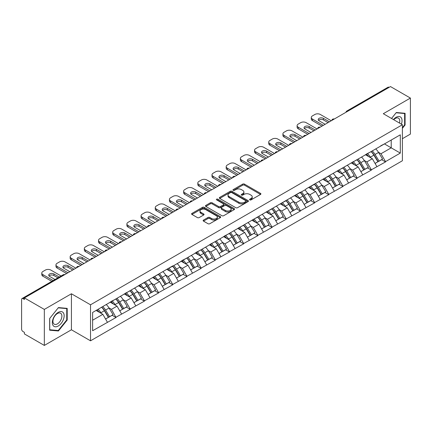 <?xml version="1.0" encoding="UTF-8"?>
<svg xmlns="http://www.w3.org/2000/svg" width="432" height="432" viewBox="0 0 432 432"><rect width="100%" height="100%" fill="white"/><g stroke="black" fill="none" stroke-linecap="round" stroke-linejoin="round"><path stroke-width="0.65" d="M249.804 199.897A0.886 0.508 0 0 0 251.057 199.897L260.539 194.422A1.264 0.729 0 0 0 260.906 193.909A1.264 0.729 0 0 0 260.539 193.396L244.474 184.118A1.264 0.729 0 0 0 242.687 184.118L233.204 189.594A0.886 0.508 0 0 0 232.945 189.956A0.886 0.508 0 0 0 233.204 190.312A0.886 0.508 0 0 0 234.452 190.312L235.683 189.605A4.039 2.333 0 0 1 241.391 189.605L242.73 190.377A4.039 2.333 0 0 1 243.913 192.029A4.039 2.333 0 0 1 242.73 193.676L241.504 194.384A0.886 0.508 0 0 0 241.245 194.746A0.886 0.508 0 0 0 241.504 195.107A0.886 0.508 0 0 0 242.752 195.107L243.983 194.4A4.039 2.333 0 0 1 249.691 194.4L251.03 195.172A4.039 2.333 0 0 1 252.212 196.819A4.039 2.333 0 0 1 251.03 198.466L249.804 199.179A0.886 0.508 0 0 0 249.545 199.541A0.886 0.508 0 0 0 249.804 199.897L249.804 199.179M203.504 220.082A1.264 0.729 0 0 0 203.137 220.601A1.264 0.729 0 0 0 203.504 221.114L208.013 223.717A1.264 0.729 0 0 0 209.801 223.717L220.331 217.636A1.264 0.729 0 0 0 220.698 217.123A1.264 0.729 0 0 0 220.331 216.605L204.266 207.333A1.264 0.729 0 0 0 202.478 207.333L191.948 213.413A1.264 0.729 0 0 0 191.581 213.926A1.264 0.729 0 0 0 191.948 214.445L197.392 217.588A1.264 0.729 0 0 0 199.179 217.588L203.683 214.985A1.264 0.729 0 0 0 204.055 214.466A1.264 0.729 0 0 0 203.683 213.953L200.983 212.393A3.375 1.949 0 0 1 199.994 211.016A3.375 1.949 0 0 1 202.079 209.218A3.375 1.949 0 0 1 205.762 209.639L216.335 215.746A3.375 1.949 0 0 1 217.323 217.123A3.375 1.949 0 0 1 215.239 218.921A3.375 1.949 0 0 1 211.561 218.5L209.801 217.485A1.264 0.729 0 0 0 208.013 217.485L203.504 220.082L203.504 221.114M71.426 293.771L44.334 309.415L24.419 297.918L390.485 86.573L410.4 98.069L383.303 113.713L402.397 124.735L90.52 304.798L71.426 293.771L71.426 329.783L90.52 340.81L90.52 304.798M235.769 207.695A1.264 0.729 0 0 0 237.557 207.695L248.087 201.614A1.264 0.729 0 0 0 248.454 201.096A1.264 0.729 0 0 0 248.087 200.583L232.022 191.306A1.264 0.729 0 0 0 230.234 191.306L219.704 197.386A1.264 0.729 0 0 0 219.337 197.905A1.264 0.729 0 0 0 219.704 198.418L235.769 207.695M216.977 200.092A0.886 0.508 0 0 1 217.874 200.216L234.193 209.633L223.679 215.703A1.264 0.729 0 0 1 221.891 215.703L205.826 206.431L205.826 205.4A1.264 0.729 0 0 0 205.459 205.913A1.264 0.729 0 0 0 205.826 206.431M205.826 205.4L210.335 202.797A1.264 0.729 0 0 1 212.117 202.797L218.635 206.561A1.264 0.729 0 0 0 220.417 206.561L223.409 204.833A1.264 0.729 0 0 0 223.776 204.32A1.264 0.729 0 0 0 223.409 203.801L216.626 199.886A0.886 0.508 0 0 1 216.367 199.525A0.886 0.508 0 0 1 216.913 199.055A0.886 0.508 0 0 1 217.874 199.163L234.209 208.597A1.264 0.729 0 0 1 234.576 209.11A1.264 0.729 0 0 1 234.209 209.623L234.209 208.597M90.52 340.81L402.397 160.747L402.397 124.735M101.677 307.228A8.613 4.973 -120 0 1 104.625 310.678L108.643 317.304L112.142 315.284L116.024 317.525L111.483 309.339L108.961 307.881M116.024 317.525L92.615 330.728L92.615 312.46L172.762 265.869L172.762 266.188L300.424 192.164L300.424 192.483L305.969 189.281L305.969 188.962L400.307 134.816L400.307 153.085L385.533 161.617L380.986 153.738L378.464 152.285M371.18 151.632A8.613 4.973 -120 0 1 374.134 155.077L378.146 161.708L381.65 159.689L385.533 161.93L385.533 161.617M385.533 161.93L371.347 169.803L366.8 161.93L364.284 160.477M356.999 159.818A8.613 4.973 -120 0 1 359.948 163.269L363.965 169.9L367.465 167.875L371.347 170.116L371.347 169.803M371.347 170.116L357.161 177.995L352.615 170.116L350.098 168.664M342.814 168.01A8.613 4.973 -120 0 1 345.762 171.455L349.78 178.087L353.279 176.067L357.161 178.308L357.161 177.995M357.161 178.308L342.976 186.181L338.434 178.308L335.912 176.855M328.628 176.197A8.613 4.973 -120 0 1 331.576 179.647L335.594 186.278L339.093 184.253L342.976 186.5L342.976 186.181M342.976 186.5L328.795 194.373L324.248 186.5L321.727 185.042M314.442 184.388A8.613 4.973 -120 0 1 317.396 187.834L321.408 194.465L324.913 192.445L328.795 194.686L328.795 194.373M328.795 194.686L314.609 202.559L310.063 194.686L307.546 193.234M300.262 192.575A8.613 4.973 -120 0 1 303.21 196.025L307.222 202.657L310.727 200.632L314.609 202.878L314.609 202.559M314.609 202.878L300.424 210.751L295.877 202.878L293.36 201.42M286.076 200.767A8.613 4.973 -120 0 1 289.024 204.217L293.042 210.843L296.541 208.823L300.424 211.064L300.424 210.751M300.424 211.064L286.238 218.938L281.696 211.064L279.175 209.612M271.89 208.953A8.613 4.973 -120 0 1 274.838 212.404L278.856 219.035L282.355 217.015L286.238 219.256L286.238 218.938M286.238 219.256L272.057 227.129L267.511 219.256L264.989 217.798M257.704 217.145A8.613 4.973 -120 0 1 260.658 220.595L264.67 227.221L268.169 225.202L272.057 227.443L272.057 227.129M272.057 227.443L257.872 235.321L253.325 227.443L250.808 225.99M243.524 225.337A8.613 4.973 -120 0 1 246.472 228.782L250.484 235.413L253.989 233.393L257.872 235.634L257.872 235.321M257.872 235.634L243.686 243.508L239.139 235.634L236.623 234.182M229.338 233.523A8.613 4.973 -120 0 1 232.286 236.974L236.304 243.599L239.803 241.58L243.686 243.821L243.686 243.508M243.686 243.821L229.5 251.699L224.959 243.821L222.437 242.368M215.152 241.715A8.613 4.973 -120 0 1 218.101 245.16L222.118 251.791L225.617 249.772L229.5 252.013L229.5 251.699M229.5 252.013L215.32 259.886L210.773 252.013L208.251 250.56M200.966 249.901A8.613 4.973 -120 0 1 203.92 253.352L207.932 259.978L211.432 257.958L215.32 260.199L215.32 259.886M215.32 260.199L201.134 268.078L196.587 260.199L194.071 258.746M186.786 258.093A8.613 4.973 -120 0 1 189.734 261.538L193.747 268.169L197.251 266.15L201.134 268.391L201.134 268.078M201.134 268.391L186.948 276.264L182.401 268.391L179.885 266.938M172.6 266.279A8.613 4.973 -120 0 1 175.549 269.73L179.566 276.361L183.065 274.336L186.948 276.583L186.948 276.264M186.948 276.583L172.762 284.456L168.221 276.583L165.699 275.125M158.414 274.471A8.613 4.973 -120 0 1 161.363 277.916L165.38 284.548L168.88 282.528L172.762 284.769L172.762 284.456M172.762 284.769L158.582 292.642L154.035 284.769L151.513 283.316M144.229 282.658A8.613 4.973 -120 0 1 147.182 286.108L151.195 292.739L154.694 290.714L158.582 292.961L158.582 292.642M158.582 292.961L144.396 300.834L139.849 292.961L137.333 291.503M130.048 290.849A8.613 4.973 -120 0 1 132.997 294.295L137.009 300.926L140.513 298.906L144.396 301.147L144.396 300.834M144.396 301.147L130.21 309.02L125.663 301.147L123.147 299.695M115.862 299.036A8.613 4.973 -120 0 1 118.811 302.486L122.828 309.118L126.328 307.093L130.21 309.339L130.21 309.02M130.21 309.339L116.024 317.212M111.208 301.412L116.024 298.944M111.483 309.339L117.029 306.137L110.025 302.092M121.576 314.01L117.029 306.137M125.393 293.22L130.21 290.752M125.663 301.147L131.209 297.945L124.211 293.906M135.756 305.818L131.209 297.945M139.579 285.034L144.396 282.566M139.849 292.961L145.395 289.759L138.397 285.714M149.942 297.632L145.395 289.759M153.76 276.842L158.582 274.374M154.035 284.769L159.581 281.567L152.577 277.528M164.128 289.44L159.581 281.567M167.945 268.655L172.762 266.188M168.221 276.583L173.767 273.38L166.763 269.336M178.313 281.254L173.767 273.38M182.131 260.464L186.948 257.996M182.401 268.391L187.947 265.189L180.949 261.144M192.494 273.062L187.947 265.189M196.317 252.272L201.134 249.809M196.587 260.199L202.133 256.997L195.134 252.958M206.68 264.875L202.133 256.997M210.497 244.085L215.32 241.618M210.773 252.013L216.319 248.81L209.315 244.766M220.865 256.684L216.319 248.81M224.683 235.894L229.5 233.426M224.959 243.821L230.504 240.619L223.501 236.579M235.051 248.497L230.504 240.619M238.869 227.707L243.686 225.239M239.139 235.634L244.685 232.432L237.686 228.388M249.232 240.305L244.685 232.432M253.055 219.515L257.872 217.048M253.325 227.443L258.871 224.24L251.872 220.201M263.417 232.119L258.871 224.24M267.235 211.329L272.057 208.861M267.511 219.256L273.056 216.054L266.053 212.009M277.603 223.927L273.056 216.054M281.421 203.137L286.238 200.669M281.696 211.064L287.242 207.862L280.238 203.823M291.789 215.735L287.242 207.862M295.607 194.951L300.424 192.483M295.877 202.878L301.423 199.676L294.424 195.631M305.969 207.549L301.423 199.676M309.793 186.759L314.609 184.291M310.063 194.686L315.608 191.484L308.61 187.445M320.155 199.357L315.608 191.484M323.973 178.573L328.795 176.105M324.248 186.5L329.794 183.298L322.79 179.253M334.341 191.171L329.794 183.298M338.159 170.381L342.976 167.913M338.434 178.308L343.98 175.106L336.976 171.061M348.527 182.979L343.98 175.106M352.345 162.194L357.161 159.727M352.615 170.116L358.16 166.914L351.162 162.875M362.707 174.793L358.16 166.914M366.53 154.003L371.347 151.535M366.8 161.93L372.346 158.728L365.348 154.683M376.893 166.601L372.346 158.728M389.124 87.361L347.933 111.137M347.355 111.472A1.928 1.112 120 0 1 347.841 111.089A1.928 1.112 60 0 0 346.88 110.992L388.066 87.21A1.928 1.112 60 0 1 389.032 87.307M380.711 145.811L385.533 143.348M380.986 153.738L391.214 147.836L391.214 140.065L400.307 134.816M384.485 143.948L400.307 153.085M402.397 138.699L410.4 134.082L410.4 98.069M44.334 309.415L44.334 345.427L24.419 333.931L24.419 332.359L22.966 331.517A1.928 1.112 -120 0 1 21.6 329.157L21.6 299.441A1.928 1.112 -120 0 1 22 298.561A1.928 1.112 -120 0 1 22.966 298.652L24.419 299.495L24.419 297.918M44.334 345.427L71.426 329.783M92.615 320.231L102.843 314.323L96.115 310.441M107.39 322.196L102.843 314.323M373.934 155.234L374.382 155.493M359.748 163.42L360.196 163.679M345.562 171.612L346.016 171.871M331.376 179.798L331.83 180.063M317.196 187.99L317.644 188.249M303.01 196.182L303.458 196.441M288.824 204.368L289.278 204.628M274.639 212.56L275.092 212.819M260.458 220.747L260.906 221.006M246.272 228.938L246.721 229.198M232.087 237.125L232.54 237.384M217.901 245.317L218.354 245.576M203.72 253.503L204.169 253.762M189.535 261.695L189.983 261.954M175.349 269.881L175.802 270.146M161.163 278.073L161.617 278.332M146.983 286.259L147.431 286.524M132.797 294.451L133.245 294.71M118.611 302.643L119.065 302.902M104.425 310.829L104.879 311.089M402.397 128.331L405.081 124.994L405.081 113.297L396.306 112.514L391.527 118.46M67.198 308.372L58.423 307.584L49.653 318.503L49.653 330.199L58.423 330.982L67.198 320.069L67.198 308.372M250.155 200.021L251.03 199.519A4.039 2.333 0 0 0 252.212 197.872L252.212 196.819M243.913 192.029L243.913 193.077A4.039 2.333 0 0 1 242.73 194.729L241.855 195.232M260.518 194.432L244.474 185.166A1.264 0.729 0 0 0 242.687 185.166L233.555 190.442M248.087 200.583L248.087 201.614L232.022 192.359A1.264 0.729 0 0 0 230.234 192.359L219.721 198.428M245.857 201.458A0.886 0.508 0 0 0 246.116 201.096A0.886 0.508 0 0 0 245.857 200.734L231.752 192.596A0.886 0.508 0 0 0 230.504 192.596L229.208 193.342A4.039 2.333 0 0 0 228.026 194.989A4.039 2.333 0 0 0 229.208 196.641L238.847 202.203A4.039 2.333 0 0 0 244.561 202.203L245.857 201.458L245.857 202.505A0.886 0.508 0 0 0 246.116 202.149L246.116 201.096M228.026 194.989L228.026 196.042A4.039 2.333 0 0 0 229.208 197.689L229.208 196.641M245.857 202.505L244.561 203.256A4.039 2.333 0 0 1 238.847 203.256L229.208 197.689M205.843 206.442L210.335 203.845L210.335 202.797M223.776 204.32L223.776 205.367A1.264 0.729 0 0 1 223.409 205.88L220.417 207.608A1.264 0.729 0 0 1 218.635 207.608L212.117 203.845A1.264 0.729 0 0 0 210.335 203.845M225.396 210.46A3.375 1.949 0 0 0 229.073 210.886A3.375 1.949 0 0 0 231.158 209.083A3.375 1.949 0 0 0 230.17 207.706L226.444 205.556A1.264 0.729 0 0 0 224.656 205.556L221.67 207.279A1.264 0.729 0 0 0 221.297 207.797A1.264 0.729 0 0 0 221.67 208.31L225.396 210.46L225.396 211.513A3.375 1.949 0 0 0 229.073 211.934A3.375 1.949 0 0 0 231.158 210.136L231.158 209.083M221.297 207.797L221.297 208.845A1.264 0.729 0 0 0 221.67 209.358L221.67 208.31M225.396 211.513L221.67 209.358M217.323 217.123L217.323 218.171A3.375 1.949 0 0 1 215.239 219.974A3.375 1.949 0 0 1 211.561 219.548L209.801 218.533A1.264 0.729 0 0 0 208.013 218.533L203.521 221.125M199.994 211.016L199.994 212.063A3.375 1.949 0 0 0 200.983 213.446L200.983 212.393M203.666 214.996L200.983 213.446M220.331 216.605L220.331 217.636L204.266 208.381A1.264 0.729 0 0 0 202.478 208.381L191.965 214.45M404.627 124.735L405.081 124.994M66.744 319.804L67.198 320.069M57.499 330.448L58.423 330.982M331.247 120.771L320.339 114.475A3.856 2.225 0 0 0 314.885 114.475L312.428 115.889A3.856 2.225 0 0 0 311.299 117.466A3.856 2.225 0 0 0 312.428 119.043L312.428 120.614L321.975 126.128M312.428 120.614A3.856 2.225 180 0 1 311.299 119.043L311.299 117.466M318.551 120.355A3.024 1.744 180 0 1 323.384 119.907L328.066 122.612M312.428 119.043L323.336 125.339M325.156 124.292L319.108 120.798A3.024 1.744 180 0 1 318.227 119.567A3.024 1.744 180 0 1 320.09 117.952A3.024 1.744 180 0 1 323.384 118.33L329.432 121.824M375.797 148.964A10.546 6.086 60 0 1 378.562 152.442L375.062 154.462A10.546 6.086 -120 0 0 372.298 150.984M375.062 154.462L379.075 161.093L382.579 159.068L378.562 152.442M378.146 161.708L379.075 161.093M381.65 159.689L382.579 159.068M366.271 154.154A8.613 4.973 60 0 1 368.647 156.589M367.616 153.689A10.546 6.086 60 0 1 370.381 157.167L370.775 157.82M375.089 163.474L377.892 161.773L373.88 155.142A10.546 6.086 -120 0 0 371.115 151.67M377.892 161.773L375.052 163.415M317.066 128.963L306.153 122.661A3.856 2.225 0 0 0 300.699 122.661L298.242 124.081A3.856 2.225 0 0 0 297.113 125.653A3.856 2.225 0 0 0 298.242 127.229L298.242 128.806L307.789 134.314M298.242 128.806A3.856 2.225 180 0 1 297.113 127.229L297.113 125.653M304.366 128.542A3.024 1.744 180 0 1 309.199 128.093L313.88 130.799M298.242 127.229L309.155 133.531M310.97 132.478L304.927 128.99A3.024 1.744 180 0 1 304.042 127.753A3.024 1.744 180 0 1 305.905 126.144A3.024 1.744 180 0 1 309.199 126.522L315.247 130.01M361.611 157.156A10.546 6.086 60 0 1 364.376 160.628L360.877 162.653A10.546 6.086 -120 0 0 358.112 159.176M360.877 162.653L364.889 169.279L368.393 167.26L364.376 160.628M363.965 169.9L364.889 169.279M367.465 167.875L368.393 167.26M352.085 162.34A8.613 4.973 60 0 1 354.461 164.781M353.43 161.881A10.546 6.086 60 0 1 356.195 165.353L356.589 166.007M360.904 171.666L363.712 169.965L359.694 163.334A10.546 6.086 -120 0 0 356.929 159.856M363.712 169.965L360.871 171.601M302.881 137.149L291.967 130.853A3.856 2.225 0 0 0 286.513 130.853L284.056 132.268A3.856 2.225 0 0 0 282.928 133.844A3.856 2.225 0 0 0 284.056 135.421L284.056 136.993L293.603 142.506M284.056 136.993A3.856 2.225 180 0 1 282.928 135.421L282.928 133.844M290.18 136.733A3.024 1.744 180 0 1 295.013 136.285L299.695 138.991M284.056 135.421L294.97 141.718M296.789 140.67L290.741 137.176A3.024 1.744 180 0 1 289.856 135.945A3.024 1.744 180 0 1 291.724 134.33A3.024 1.744 180 0 1 295.013 134.708L301.061 138.202M347.431 165.343A10.546 6.086 60 0 1 350.19 168.82L346.691 170.84A10.546 6.086 -120 0 0 343.926 167.368M346.691 170.84L350.708 177.471L354.208 175.451L350.19 168.82M349.78 178.087L350.708 177.471M353.279 176.067L354.208 175.451M337.9 170.532A8.613 4.973 60 0 1 340.276 172.967M339.244 170.068A10.546 6.086 60 0 1 342.009 173.545L342.403 174.199M346.718 179.852L349.526 178.151L345.508 171.52A10.546 6.086 -120 0 0 342.749 168.048M349.526 178.151L346.685 179.793M288.695 145.341L277.787 139.039A3.856 2.225 0 0 0 272.327 139.039L269.876 140.459A3.856 2.225 0 0 0 268.742 142.036A3.856 2.225 0 0 0 269.876 143.608L269.876 145.184L279.423 150.698M269.876 145.184A3.856 2.225 180 0 1 268.742 143.608L268.742 142.036M275.999 144.92A3.024 1.744 180 0 1 280.832 144.477L285.514 147.177M269.876 143.608L280.784 149.909M282.604 148.856L276.556 145.368A3.024 1.744 180 0 1 275.67 144.131A3.024 1.744 180 0 1 277.538 142.522A3.024 1.744 180 0 1 280.832 142.9L286.875 146.389M333.245 173.534A10.546 6.086 60 0 1 336.01 177.007L332.505 179.032A10.546 6.086 -120 0 0 329.746 175.554M332.505 179.032L336.523 185.657L340.022 183.638L336.01 177.007M335.594 186.278L336.523 185.657M339.093 184.253L340.022 183.638M323.714 178.718A8.613 4.973 60 0 1 326.09 181.159M325.064 178.259A10.546 6.086 60 0 1 327.823 181.732L328.223 182.385M332.537 188.044L335.34 186.343L331.328 179.712A10.546 6.086 -120 0 0 328.563 176.234M335.34 186.343L332.5 187.979M274.509 153.527L263.601 147.231A3.856 2.225 0 0 0 258.142 147.231L255.69 148.646A3.856 2.225 0 0 0 254.561 150.223A3.856 2.225 0 0 0 255.69 151.799L255.69 153.371L265.237 158.884M255.69 153.371A3.856 2.225 180 0 1 254.561 151.799L254.561 150.223M261.814 153.112A3.024 1.744 180 0 1 266.647 152.663L271.328 155.369M255.69 151.799L266.598 158.096M268.418 157.048L262.37 153.554A3.024 1.744 180 0 1 261.49 152.323A3.024 1.744 180 0 1 263.353 150.709A3.024 1.744 180 0 1 266.647 151.087L272.695 154.58M319.059 181.721A10.546 6.086 60 0 1 321.824 185.198L318.325 187.218A10.546 6.086 -120 0 0 315.56 183.746M318.325 187.218L322.337 193.849L325.841 191.83L321.824 185.198M321.408 194.465L322.337 193.849M324.913 192.445L325.841 191.83M309.533 186.91A8.613 4.973 60 0 1 311.909 189.346M310.878 186.446A10.546 6.086 60 0 1 313.637 189.923L314.037 190.577M318.352 196.231L321.154 194.53L317.142 187.904A10.546 6.086 -120 0 0 314.377 184.426M321.154 194.53L318.314 196.171M260.329 161.719L249.415 155.417A3.856 2.225 0 0 0 243.961 155.417L241.504 156.838A3.856 2.225 0 0 0 240.376 158.414A3.856 2.225 0 0 0 241.504 159.986L241.504 161.563L251.051 167.076M241.504 161.563A3.856 2.225 180 0 1 240.376 159.986L240.376 158.414M247.628 161.298A3.024 1.744 180 0 1 252.461 160.855L257.143 163.555M241.504 159.986L252.418 166.288M254.232 165.235L248.189 161.746A3.024 1.744 180 0 1 247.304 160.51A3.024 1.744 180 0 1 249.167 158.9A3.024 1.744 180 0 1 252.461 159.278L258.509 162.767M304.873 189.913A10.546 6.086 60 0 1 307.638 193.385L304.139 195.41A10.546 6.086 -120 0 0 301.374 191.932M304.139 195.41L308.151 202.036L311.656 200.016L307.638 193.385M307.222 202.657L308.151 202.036M310.727 200.632L311.656 200.016M295.348 195.097A8.613 4.973 60 0 1 297.724 197.537M296.692 194.638A10.546 6.086 60 0 1 299.457 198.11L299.851 198.763M304.166 204.422L306.974 202.721L302.956 196.09A10.546 6.086 -120 0 0 300.191 192.618M306.974 202.721L304.133 204.363M401.393 124.157A8.359 4.828 120 0 0 401.242 117.742A8.359 4.828 120 0 0 393.449 119.567M399.476 123.05A6.329 3.656 120 0 0 399.173 118.805A6.329 3.656 120 0 0 398.461 118.147A6.329 3.656 120 0 0 393.703 119.718M391.543 118.471L396.122 112.768L404.627 113.53L404.627 124.864L402.397 127.634M404.06 113.206L404.627 113.53M53.125 325.55A8.359 4.828 120 0 0 61.198 323.384A8.359 4.828 120 0 0 63.364 312.811A8.359 4.828 120 0 0 55.291 314.977A8.359 4.828 120 0 0 53.125 325.55M53.541 323.525A6.329 3.656 120 0 0 54.248 324.184A6.329 3.656 120 0 0 60.14 321.23A6.329 3.656 120 0 0 61.29 313.88A6.329 3.656 120 0 0 60.577 313.222A6.329 3.656 120 0 0 54.691 316.175A6.329 3.656 120 0 0 53.541 323.525M58.244 307.843L66.744 308.605L66.744 319.939L58.244 330.518L49.739 329.756L49.739 318.422L58.223 307.832M66.182 308.281L66.744 308.605M246.143 169.911L235.229 163.609A3.856 2.225 0 0 0 229.775 163.609L227.318 165.024A3.856 2.225 0 0 0 226.19 166.601A3.856 2.225 0 0 0 227.318 168.178L227.318 169.749L236.866 175.262M227.318 169.749A3.856 2.225 180 0 1 226.19 168.178L226.19 166.601M233.442 169.49A3.024 1.744 180 0 1 238.275 169.042L242.957 171.747M227.318 168.178L238.232 174.474M240.052 173.426L234.004 169.933A3.024 1.744 180 0 1 233.118 168.701A3.024 1.744 180 0 1 234.986 167.092A3.024 1.744 180 0 1 238.275 167.47L244.323 170.959M290.693 198.099A10.546 6.086 60 0 1 293.452 201.577L289.953 203.596A10.546 6.086 -120 0 0 287.188 200.124M289.953 203.596L293.971 210.227L297.47 208.208L293.452 201.577M293.042 210.843L293.971 210.227M296.541 208.823L297.47 208.208M281.162 203.288A8.613 4.973 60 0 1 283.538 205.724M282.506 202.824A10.546 6.086 60 0 1 285.271 206.302L285.665 206.955M289.98 212.609L292.788 210.908L288.77 204.282A10.546 6.086 -120 0 0 286.011 200.804M292.788 210.908L289.948 212.549M231.957 178.097L221.049 171.801A3.856 2.225 0 0 0 215.59 171.801L213.138 173.216A3.856 2.225 0 0 0 212.004 174.793A3.856 2.225 0 0 0 213.138 176.364L213.138 177.941L222.685 183.454M213.138 177.941A3.856 2.225 180 0 1 212.004 176.364L212.004 174.793M219.262 177.676A3.024 1.744 180 0 1 224.095 177.233L228.776 179.933M213.138 176.364L224.046 182.666M225.866 181.613L219.818 178.124A3.024 1.744 180 0 1 218.932 176.893A3.024 1.744 180 0 1 220.801 175.279A3.024 1.744 180 0 1 224.095 175.657L230.137 179.15M276.507 206.291A10.546 6.086 60 0 1 279.272 209.768L275.767 211.788A10.546 6.086 -120 0 0 273.008 208.31M275.767 211.788L279.785 218.419L283.284 216.394L279.272 209.768M278.856 219.035L279.785 218.419M282.355 217.015L283.284 216.394M266.976 211.48A8.613 4.973 60 0 1 269.352 213.916M268.326 211.016A10.546 6.086 60 0 1 271.085 214.488L271.485 215.141M275.794 220.801L278.602 219.1L274.59 212.468A10.546 6.086 -120 0 0 271.825 208.996M278.602 219.1L275.762 220.741M217.771 186.289L206.863 179.987A3.856 2.225 0 0 0 201.404 179.987L198.952 181.408A3.856 2.225 0 0 0 197.824 182.979A3.856 2.225 0 0 0 198.952 184.556L198.952 186.133L208.499 191.641M198.952 186.133A3.856 2.225 180 0 1 197.824 184.556L197.824 182.979M205.076 185.868A3.024 1.744 180 0 1 209.909 185.42L214.591 188.125M198.952 184.556L209.86 190.852M211.68 189.805L205.632 186.316A3.024 1.744 180 0 1 204.752 185.08A3.024 1.744 180 0 1 206.615 183.47A3.024 1.744 180 0 1 209.909 183.848L215.957 187.337M262.321 214.483A10.546 6.086 60 0 1 265.086 217.955L261.587 219.974A10.546 6.086 -120 0 0 258.822 216.502M261.587 219.974L265.599 226.606L269.098 224.586L265.086 217.955M264.67 227.221L265.599 226.606M268.169 225.202L269.098 224.586M252.796 219.667A8.613 4.973 60 0 1 255.172 222.102M254.14 219.202A10.546 6.086 60 0 1 256.9 222.68L257.299 223.333M261.614 228.987L264.416 227.286L260.404 220.66A10.546 6.086 -120 0 0 257.639 217.183M264.416 227.286L261.576 228.928M203.591 194.476L192.677 188.179A3.856 2.225 0 0 0 187.223 188.179L184.766 189.594A3.856 2.225 0 0 0 183.638 191.171A3.856 2.225 0 0 0 184.766 192.742L184.766 194.319L194.314 199.832M184.766 194.319A3.856 2.225 180 0 1 183.638 192.742L183.638 191.171M190.89 194.054A3.024 1.744 180 0 1 195.723 193.612L200.405 196.312M184.766 192.742L195.68 199.044M197.494 197.996L191.452 194.503A3.024 1.744 180 0 1 190.566 193.271A3.024 1.744 180 0 1 192.429 191.657A3.024 1.744 180 0 1 195.723 192.035L201.771 195.529M248.135 222.669A10.546 6.086 60 0 1 250.9 226.147L247.401 228.166A10.546 6.086 -120 0 0 244.636 224.689M247.401 228.166L251.413 234.797L254.918 232.772L250.9 226.147M250.484 235.413L251.413 234.797M253.989 233.393L254.918 232.772M238.61 227.858A8.613 4.973 60 0 1 240.986 230.294M239.954 227.394A10.546 6.086 60 0 1 242.719 230.872L243.113 231.525M247.428 237.179L250.236 235.478L246.218 228.847A10.546 6.086 -120 0 0 243.454 225.374M250.236 235.478L247.396 237.119M189.405 202.667L178.492 196.366A3.856 2.225 0 0 0 173.038 196.366L170.581 197.786A3.856 2.225 0 0 0 169.452 199.357A3.856 2.225 0 0 0 170.581 200.934L170.581 202.511L180.128 208.019M170.581 202.511A3.856 2.225 180 0 1 169.452 200.934L169.452 199.357M176.704 202.246A3.024 1.744 180 0 1 181.537 201.798L186.219 204.503M170.581 200.934L181.494 207.23M183.314 206.183L177.266 202.694A3.024 1.744 180 0 1 176.38 201.458A3.024 1.744 180 0 1 178.243 199.849A3.024 1.744 180 0 1 181.537 200.227L187.585 203.715M233.955 230.861A10.546 6.086 60 0 1 236.714 234.333L233.215 236.353A10.546 6.086 -120 0 0 230.45 232.88M233.215 236.353L237.233 242.984L240.732 240.964L236.714 234.333M236.304 243.599L237.233 242.984M239.803 241.58L240.732 240.964M224.424 236.045A8.613 4.973 60 0 1 226.8 238.486M225.769 235.586A10.546 6.086 60 0 1 228.533 239.058L228.928 239.711M233.242 245.365L236.05 243.67L232.033 237.038A10.546 6.086 -120 0 0 229.273 233.561M236.05 243.67L233.21 245.306M175.219 210.854L164.311 204.557A3.856 2.225 0 0 0 158.852 204.557L156.4 205.972A3.856 2.225 0 0 0 155.266 207.549A3.856 2.225 0 0 0 156.4 209.12L156.4 210.697L165.947 216.211M156.4 210.697A3.856 2.225 180 0 1 155.266 209.12L155.266 207.549M162.524 210.438A3.024 1.744 180 0 1 167.357 209.99L172.039 212.695M156.4 209.12L167.308 215.422M169.128 214.375L163.08 210.881A3.024 1.744 180 0 1 162.194 209.65A3.024 1.744 180 0 1 164.063 208.035A3.024 1.744 180 0 1 167.357 208.413L173.399 211.907M219.769 239.047A10.546 6.086 60 0 1 222.534 242.525L219.029 244.544A10.546 6.086 -120 0 0 216.27 241.067M219.029 244.544L223.047 251.176L226.546 249.151L222.534 242.525M222.118 251.791L223.047 251.176M225.617 249.772L226.546 249.151M210.238 244.237A8.613 4.973 60 0 1 212.614 246.672M211.588 243.772A10.546 6.086 60 0 1 214.348 247.25L214.747 247.903M219.056 253.557L221.864 251.856L217.847 245.225A10.546 6.086 -120 0 0 215.087 241.753M221.864 251.856L219.024 253.498M161.033 219.046L150.125 212.744A3.856 2.225 0 0 0 144.666 212.744L142.214 214.164A3.856 2.225 0 0 0 141.086 215.735A3.856 2.225 0 0 0 142.214 217.312L142.214 218.889L151.762 224.397M142.214 218.889A3.856 2.225 180 0 1 141.086 217.312L141.086 215.735M148.338 218.624A3.024 1.744 180 0 1 153.171 218.176L157.853 220.882M142.214 217.312L153.122 223.614M154.942 222.561L148.894 219.073A3.024 1.744 180 0 1 148.014 217.836A3.024 1.744 180 0 1 149.877 216.227A3.024 1.744 180 0 1 153.171 216.605L159.219 220.093M205.583 247.239A10.546 6.086 60 0 1 208.348 250.711L204.849 252.731A10.546 6.086 -120 0 0 202.084 249.259M204.849 252.731L208.861 259.362L212.36 257.342L208.348 250.711M207.932 259.978L208.861 259.362M211.432 257.958L212.36 257.342M196.052 252.423A8.613 4.973 60 0 1 198.434 254.864M197.402 251.964A10.546 6.086 60 0 1 200.162 255.436L200.561 256.09M204.876 261.749L207.679 260.048L203.666 253.417A10.546 6.086 -120 0 0 200.902 249.939M207.679 260.048L204.838 261.684M146.853 227.232L135.94 220.936A3.856 2.225 0 0 0 130.486 220.936L128.029 222.35A3.856 2.225 0 0 0 126.9 223.927A3.856 2.225 0 0 0 128.029 225.504L128.029 227.075L137.576 232.589M128.029 227.075A3.856 2.225 180 0 1 126.9 225.504L126.9 223.927M134.152 226.816A3.024 1.744 180 0 1 138.985 226.368L143.667 229.073M128.029 225.504L138.942 231.8M140.756 230.753L134.714 227.259A3.024 1.744 180 0 1 133.828 226.028A3.024 1.744 180 0 1 135.691 224.413A3.024 1.744 180 0 1 138.985 224.791L145.033 228.285M191.398 255.425A10.546 6.086 60 0 1 194.162 258.903L190.663 260.923A10.546 6.086 -120 0 0 187.898 257.45M190.663 260.923L194.675 267.554L198.18 265.529L194.162 258.903M193.747 268.169L194.675 267.554M197.251 266.15L198.18 265.529M181.872 260.615A8.613 4.973 60 0 1 184.248 263.05M183.217 260.15A10.546 6.086 60 0 1 185.981 263.628L186.376 264.281M190.69 269.935L193.498 268.234L189.481 261.603A10.546 6.086 -120 0 0 186.716 258.131M193.498 268.234L190.652 269.876M132.667 235.424L121.754 229.122A3.856 2.225 0 0 0 116.3 229.122L113.843 230.542A3.856 2.225 0 0 0 112.714 232.114A3.856 2.225 0 0 0 113.843 233.69L113.843 235.267L123.39 240.775M113.843 235.267A3.856 2.225 180 0 1 112.714 233.69L112.714 232.114M119.966 235.003A3.024 1.744 180 0 1 124.799 234.56L129.481 237.26M113.843 233.69L124.756 239.992M126.576 238.939L120.528 235.451A3.024 1.744 180 0 1 119.642 234.214A3.024 1.744 180 0 1 121.505 232.605A3.024 1.744 180 0 1 124.799 232.983L130.847 236.471M177.217 263.617A10.546 6.086 60 0 1 179.977 267.089L176.477 269.114A10.546 6.086 -120 0 0 173.713 265.637M176.477 269.114L180.495 275.74L183.994 273.721L179.977 267.089M179.566 276.361L180.495 275.74M183.065 274.336L183.994 273.721M167.686 268.801A8.613 4.973 60 0 1 170.062 271.242M169.031 268.342A10.546 6.086 60 0 1 171.796 271.814L172.19 272.468M176.504 278.127L179.312 276.426L175.295 269.795A10.546 6.086 -120 0 0 172.535 266.317M179.312 276.426L176.472 278.062M118.481 243.61L107.568 237.314A3.856 2.225 0 0 0 102.114 237.314L99.662 238.729A3.856 2.225 0 0 0 98.528 240.305A3.856 2.225 0 0 0 99.662 241.882L99.662 243.454L109.21 248.967M99.662 243.454A3.856 2.225 180 0 1 98.528 241.882L98.528 240.305M105.786 243.194A3.024 1.744 180 0 1 110.619 242.746L115.301 245.452M99.662 241.882L110.57 248.179M112.39 247.131L106.342 243.637A3.024 1.744 180 0 1 105.457 242.406A3.024 1.744 180 0 1 107.325 240.791A3.024 1.744 180 0 1 110.619 241.169L116.662 244.663M163.031 271.804A10.546 6.086 60 0 1 165.796 275.281L162.292 277.301A10.546 6.086 -120 0 0 159.532 273.829M162.292 277.301L166.309 283.932L169.808 281.912L165.796 275.281M165.38 284.548L166.309 283.932M168.88 282.528L169.808 281.912M153.5 276.993A8.613 4.973 60 0 1 155.876 279.428M154.845 276.529A10.546 6.086 60 0 1 157.61 280.006L158.009 280.66M162.319 286.313L165.127 284.612L161.109 277.987A10.546 6.086 -120 0 0 158.35 274.509M165.127 284.612L162.286 286.254M104.296 251.802L93.388 245.5A3.856 2.225 0 0 0 87.928 245.5L85.477 246.92A3.856 2.225 0 0 0 84.348 248.497A3.856 2.225 0 0 0 85.477 250.069L85.477 251.645L95.024 257.159M85.477 251.645A3.856 2.225 180 0 1 84.348 250.069L84.348 248.497M91.6 251.381A3.024 1.744 180 0 1 96.433 250.938L101.115 253.638M85.477 250.069L96.385 256.37M98.204 255.317L92.156 251.829A3.024 1.744 180 0 1 91.276 250.592A3.024 1.744 180 0 1 93.139 248.983A3.024 1.744 180 0 1 96.433 249.361L102.481 252.85M148.846 279.995A10.546 6.086 60 0 1 151.61 283.468L148.111 285.493A10.546 6.086 -120 0 0 145.346 282.015M148.111 285.493L152.123 292.118L155.623 290.099L151.61 283.468M151.195 292.739L152.123 292.118M154.694 290.714L155.623 290.099M139.315 285.179A8.613 4.973 60 0 1 141.696 287.62M140.665 284.72A10.546 6.086 60 0 1 143.424 288.193L143.824 288.846M148.138 294.505L150.941 292.804L146.929 286.173A10.546 6.086 -120 0 0 144.164 282.701M150.941 292.804L148.1 294.44M90.115 259.994L79.202 253.692A3.856 2.225 0 0 0 73.748 253.692L71.291 255.107A3.856 2.225 0 0 0 70.162 256.684A3.856 2.225 0 0 0 71.291 258.26L71.291 259.832L80.838 265.345M71.291 259.832A3.856 2.225 180 0 1 70.162 258.26L70.162 256.684M77.414 259.573A3.024 1.744 180 0 1 82.247 259.124L86.929 261.83M71.291 258.26L82.204 264.557M84.019 263.509L77.976 260.015A3.024 1.744 180 0 1 77.09 258.784A3.024 1.744 180 0 1 78.953 257.17A3.024 1.744 180 0 1 82.247 257.553L88.295 261.041M134.66 288.182A10.546 6.086 60 0 1 137.425 291.659L133.925 293.679A10.546 6.086 -120 0 0 131.161 290.207M133.925 293.679L137.938 300.31L141.442 298.291L137.425 291.659M137.009 300.926L137.938 300.31M140.513 298.906L141.442 298.291M125.134 293.371A8.613 4.973 60 0 1 127.51 295.807M126.479 292.907A10.546 6.086 60 0 1 129.244 296.384L129.638 297.038M133.952 302.692L136.76 300.991L132.743 294.365A10.546 6.086 -120 0 0 129.978 290.887M136.76 300.991L133.915 302.632M75.929 268.18L65.016 261.884A3.856 2.225 0 0 0 59.562 261.884L57.105 263.299A3.856 2.225 0 0 0 55.976 264.875A3.856 2.225 0 0 0 57.105 266.447L57.105 268.024L66.652 273.537M57.105 268.024A3.856 2.225 180 0 1 55.976 266.447L55.976 264.875M63.229 267.759A3.024 1.744 180 0 1 68.062 267.316L72.743 270.016M57.105 266.447L68.018 272.749M69.838 271.696L63.79 268.207A3.024 1.744 180 0 1 62.905 266.976A3.024 1.744 180 0 1 64.768 265.361A3.024 1.744 180 0 1 68.062 265.739L74.11 269.233M120.479 296.374A10.546 6.086 60 0 1 123.239 299.846L119.74 301.871A10.546 6.086 -120 0 0 116.975 298.393M119.74 301.871L123.757 308.497L127.256 306.477L123.239 299.846M122.828 309.118L123.757 308.497M126.328 307.093L127.256 306.477M110.948 301.558A8.613 4.973 60 0 1 113.324 303.998M112.293 301.099A10.546 6.086 60 0 1 115.058 304.571L115.452 305.224M119.767 310.883L122.575 309.182L118.557 302.551A10.546 6.086 -120 0 0 115.792 299.079M122.575 309.182L119.734 310.824M61.09 275.989L50.83 270.07A3.856 2.225 0 0 0 45.376 270.07L42.925 271.49A3.856 2.225 0 0 0 41.791 273.062A3.856 2.225 0 0 0 42.925 274.639L42.925 276.21L51.813 281.345M42.925 276.21A3.856 2.225 180 0 1 41.791 274.639L41.791 273.062M49.043 275.951A3.024 1.744 180 0 1 53.881 275.503L57.904 277.83M42.925 274.639L53.179 280.557M54.994 279.509L49.604 276.394A3.024 1.744 180 0 1 48.719 275.162A3.024 1.744 180 0 1 50.587 273.553A3.024 1.744 180 0 1 53.881 273.931L59.27 277.042M106.294 304.565A10.546 6.086 60 0 1 109.058 308.038L105.554 310.057A10.546 6.086 -120 0 0 102.794 306.585M105.554 310.057L109.571 316.688L113.071 314.669L109.058 308.038M108.643 317.304L109.571 316.688M112.142 315.284L113.071 314.669M96.995 309.933A8.613 4.973 60 0 1 99.139 312.185M98.107 309.285A10.546 6.086 60 0 1 100.872 312.763L101.272 313.416M105.581 319.07L108.389 317.369L104.371 310.743A10.546 6.086 -120 0 0 101.612 307.265M108.389 317.369L105.548 319.01M64.244 274.925L22.966 298.652M64.643 274.698A1.928 1.112 -60 0 0 64.152 274.876A1.928 1.112 -120 0 0 63.191 274.779L22 298.561M333.169 119.664A1.928 1.112 120 0 1 333.661 119.275A1.928 1.112 -60 0 1 334.147 119.097M318.983 127.856A1.928 1.112 120 0 1 319.475 127.467A1.928 1.112 -60 0 1 319.961 127.289M304.798 136.042A1.928 1.112 120 0 1 305.289 135.653A1.928 1.112 -60 0 1 305.78 135.475M290.617 144.234A1.928 1.112 120 0 1 291.103 143.845A1.928 1.112 -60 0 1 291.595 143.667M276.431 152.42A1.928 1.112 120 0 1 276.923 152.032A1.928 1.112 -60 0 1 277.409 151.853M262.246 160.612A1.928 1.112 120 0 1 262.737 160.223A1.928 1.112 -60 0 1 263.223 160.045M248.06 168.799A1.928 1.112 120 0 1 248.551 168.41A1.928 1.112 -60 0 1 249.043 168.237M233.879 176.99A1.928 1.112 120 0 1 234.365 176.602A1.928 1.112 -60 0 1 234.857 176.423M219.694 185.177A1.928 1.112 120 0 1 220.185 184.793A1.928 1.112 -60 0 1 220.671 184.615M205.508 193.369A1.928 1.112 120 0 1 205.999 192.98A1.928 1.112 -60 0 1 206.485 192.802M191.322 201.555A1.928 1.112 120 0 1 191.813 201.172A1.928 1.112 -60 0 1 192.305 200.993M177.142 209.747A1.928 1.112 120 0 1 177.628 209.358A1.928 1.112 -60 0 1 178.119 209.18M162.956 217.939A1.928 1.112 120 0 1 163.447 217.55A1.928 1.112 -60 0 1 163.933 217.372M148.77 226.125A1.928 1.112 120 0 1 149.261 225.736A1.928 1.112 -60 0 1 149.747 225.558M134.584 234.317A1.928 1.112 120 0 1 135.076 233.928A1.928 1.112 -60 0 1 135.567 233.75M120.404 242.503A1.928 1.112 120 0 1 120.89 242.114A1.928 1.112 -60 0 1 121.381 241.936M106.218 250.695A1.928 1.112 120 0 1 106.709 250.306A1.928 1.112 -60 0 1 107.195 250.128M92.032 258.881A1.928 1.112 120 0 1 92.524 258.493A1.928 1.112 -60 0 1 93.01 258.32M77.846 267.073A1.928 1.112 120 0 1 78.338 266.684A1.928 1.112 -60 0 1 78.829 266.506M251.03 199.519L251.03 198.466M241.504 195.107L241.504 194.384M242.73 194.729L242.73 193.676M233.204 190.312L233.204 189.594M242.687 185.166L242.687 184.118M244.474 185.166L244.474 184.118M260.539 194.422L260.539 193.396M219.704 198.418L219.704 197.386M230.234 192.359L230.234 191.306M232.022 192.359L232.022 191.306M238.847 203.256L238.847 202.203M244.561 203.256L244.561 202.203M212.117 203.845L212.117 202.797M218.635 207.608L218.635 206.561M220.417 207.608L220.417 206.561M223.409 205.88L223.409 204.833M217.874 200.216L217.874 199.163M208.013 218.533L208.013 217.485M209.801 218.533L209.801 217.485M211.561 219.548L211.561 218.5M203.683 214.985L203.683 213.953M191.948 214.445L191.948 213.413M202.478 208.381L202.478 207.333M204.266 208.381L204.266 207.333M373.88 155.142L370.381 157.167M323.384 119.907L323.384 118.33M359.694 163.334L356.195 165.353M309.199 128.093L309.199 126.522M345.508 171.52L342.009 173.545M295.013 136.285L295.013 134.708M331.328 179.712L327.823 181.732M280.832 144.477L280.832 142.9M317.142 187.904L313.637 189.923M266.647 152.663L266.647 151.087M302.956 196.09L299.457 198.11M252.461 160.855L252.461 159.278M288.77 204.282L285.271 206.302M238.275 169.042L238.275 167.47M274.59 212.468L271.085 214.488M224.095 177.233L224.095 175.657M260.404 220.66L256.9 222.68M209.909 185.42L209.909 183.848M246.218 228.847L242.719 230.872M195.723 193.612L195.723 192.035M232.033 237.038L228.533 239.058M181.537 201.798L181.537 200.227M217.847 245.225L214.348 247.25M167.357 209.99L167.357 208.413M203.666 253.417L200.162 255.436M153.171 218.176L153.171 216.605M189.481 261.603L185.981 263.628M138.985 226.368L138.985 224.791M175.295 269.795L171.796 271.814M124.799 234.56L124.799 232.983M161.109 277.987L157.61 280.006M110.619 242.746L110.619 241.169M146.929 286.173L143.424 288.193M96.433 250.938L96.433 249.361M132.743 294.365L129.244 296.384M82.247 259.124L82.247 257.553M118.557 302.551L115.058 304.571M68.062 267.316L68.062 265.739M104.371 310.743L100.872 312.763M53.881 275.503L53.881 273.931M346.88 110.992A1.928 1.928 0 0 0 345.951 112.282M334.276 119.027A1.928 1.928 0 0 0 331.765 120.474M320.09 127.213A1.928 1.928 0 0 0 317.585 128.66M305.91 135.405A1.928 1.928 0 0 0 303.399 136.852M291.724 143.591A1.928 1.928 0 0 0 289.213 145.044M277.538 151.783A1.928 1.928 0 0 0 275.027 153.23M263.353 159.97A1.928 1.928 0 0 0 260.847 161.422M249.172 168.161A1.928 1.928 0 0 0 246.661 169.609M234.986 176.348A1.928 1.928 0 0 0 232.475 177.8M220.801 184.54A1.928 1.928 0 0 0 218.29 185.987M206.615 192.726A1.928 1.928 0 0 0 204.109 194.179M192.434 200.918A1.928 1.928 0 0 0 189.923 202.365M178.249 209.11A1.928 1.928 0 0 0 175.738 210.557M164.063 217.296A1.928 1.928 0 0 0 161.552 218.743M149.877 225.488A1.928 1.928 0 0 0 147.371 226.935M135.697 233.674A1.928 1.928 0 0 0 133.186 235.121M121.511 241.866A1.928 1.928 0 0 0 119 243.313M107.325 250.052A1.928 1.928 0 0 0 104.814 251.505M93.139 258.244A1.928 1.928 0 0 0 90.634 259.691M78.959 266.431A1.928 1.928 0 0 0 76.448 267.883M64.773 274.622A1.928 1.928 0 0 0 63.191 274.779"/></g></svg>
